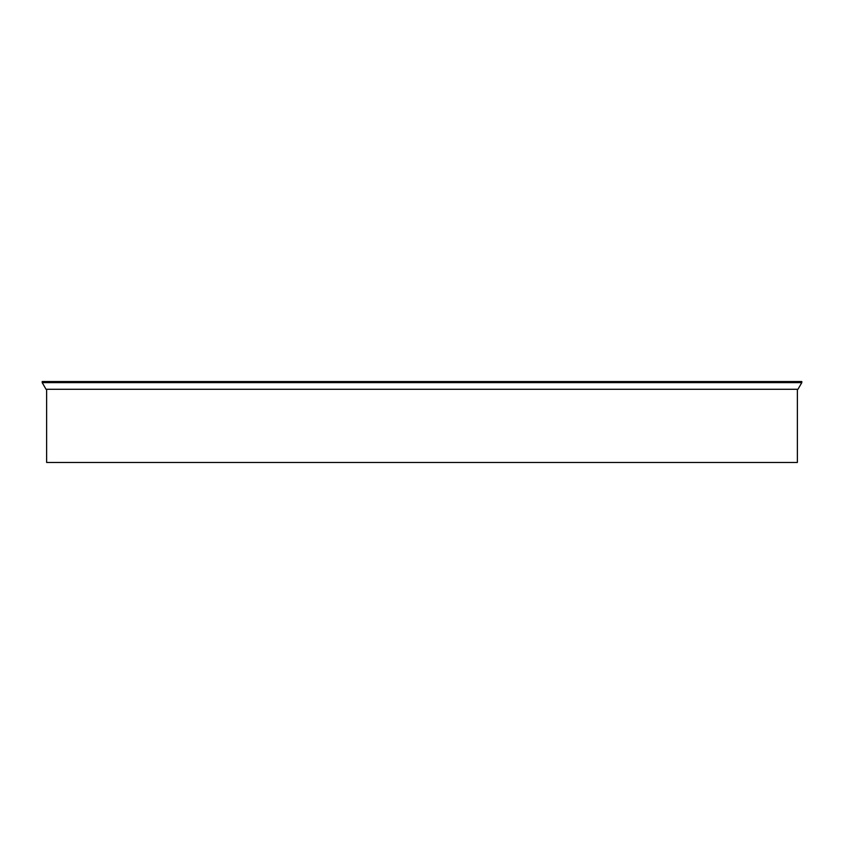 <?xml version="1.0" encoding="UTF-8"?>
<svg xmlns="http://www.w3.org/2000/svg" width="844" height="844" viewBox="0 0 844 844"><rect width="100%" height="100%" fill="white"/><g stroke="black" fill="none" stroke-linecap="round" stroke-linejoin="round"><path stroke-width="1.27" d="M42.2 381.53L801.8 381.53L801.8 382.638L801.8 381.53L42.2 381.53L42.2 382.638L801.8 382.638L42.2 382.638L42.2 381.53M46.04 389.284L797.96 389.284L801.8 382.638L797.96 389.284L46.04 389.284L42.2 382.638L46.04 389.284M46.631 462.47L797.369 462.47L797.369 389.284L797.369 462.47L46.631 462.47L46.631 389.284L46.631 462.47"/></g></svg>
